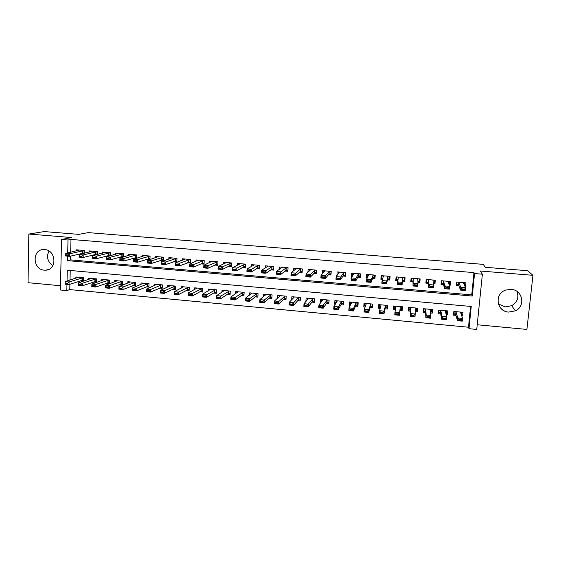 <?xml version="1.0" encoding="UTF-8"?>
<svg xmlns="http://www.w3.org/2000/svg" width="561" height="561" viewBox="0 0 561 561"><rect width="100%" height="100%" fill="white"/><g stroke="black" fill="none" stroke-linecap="round" stroke-linejoin="round"><path stroke-width="0.84" d="M44.298 270.164L45.813 270.171C57.264 269.848 56.233 250.038 44.691 249.582L43.499 249.554C31.83 249.596 32.657 269.652 44.298 270.164M498.35 303.957L505.188 306.909L511.667 305.696C517.354 302.225 519.121 297.47 516.969 291.418M508.666 312.084L515.405 310.829C525.902 306.243 522.649 289.813 511.113 289.364L505.706 290.086C494.038 293.754 496.478 311.551 508.666 312.084M69.901 284.224L69.774 289.595L66.815 290.605L60.392 289.995L61.514 239.477L68 240.01L67.699 252.976M477.222 324.763L526.905 329.419L532.95 275.318L527.67 270.718L485.363 267.295L483.182 264.357L88.217 232.619L78.757 234.372L44.235 231.574L28.828 234.049L28.05 282.695L60.483 285.731M70.581 256.111L70.49 259.883L471.738 294.89L473.982 272.604L474.543 273.558L482.383 274.21L476.745 329.426L468.996 328.69L471.233 306.481L67.292 270.213L67.04 281.005M69.774 289.595L468.491 327.231L468.996 328.69M84.22 253.334L84.297 250.479L76.541 249.82L76.513 250.921M97.207 254.554L97.291 251.58L89.487 250.921L89.451 252.05M110.272 255.795L110.37 252.688L102.509 252.022L102.474 253.186M123.413 257.05L123.525 253.803L115.622 253.137L115.58 254.329M136.639 258.333L136.765 254.925L128.806 254.252L128.764 255.486M146.779 259.252L149.948 259.519L150.082 256.054L142.08 255.374L142.031 256.658M160.222 260.402L163.349 260.669L163.489 257.19L155.439 256.503L155.383 257.843M173.749 261.559L176.827 261.819L176.981 258.333L168.875 257.646L168.819 259.035M187.36 262.723L190.396 262.983L190.558 259.484L182.402 258.789L182.339 260.241M201.062 263.894L204.05 264.147L204.218 260.641L196.013 259.946L195.943 261.468M214.849 265.072L217.787 265.325L217.97 261.805L209.709 261.103L209.632 262.709M228.727 266.258L231.616 266.503L231.812 262.976L223.495 262.275L223.404 263.972M242.696 267.45L245.536 267.695L245.739 264.154L237.373 263.446L237.268 265.255M256.749 268.656L259.54 268.894L259.757 265.346L251.335 264.631L251.223 266.566M270.9 269.862L273.642 270.1L273.866 266.538L265.388 265.823L265.262 267.92M285.135 271.082L287.828 271.314L288.066 267.744L279.532 267.015L279.385 269.308M299.469 272.309L302.113 272.534L302.358 268.95L293.768 268.221L293.599 270.767M313.901 273.544L316.488 273.761L316.741 270.171L308.101 269.441L307.898 272.302M328.416 274.785L330.955 275.002L331.221 271.398L322.519 270.661L322.287 273.964M343.037 276.033L345.52 276.25L345.793 272.632L337.042 271.889L336.986 275.514M357.75 277.295L360.183 277.499L360.471 273.873L351.656 273.13L351.375 276.748L352.035 276.804M372.567 278.558L374.937 278.761L375.239 275.128L366.361 274.371L366.074 278.004L367.182 278.102M387.476 279.834L389.797 280.037L390.105 276.384L381.171 275.626L380.87 279.273L382.441 279.406M402.489 281.117L404.747 281.313L405.07 277.653L396.08 276.889L395.764 280.542L397.798 280.717M417.917 282.442L419.803 282.604L420.133 278.929L411.08 278.165L410.757 281.825L413.057 282.022M433.52 283.775L434.957 283.894L435.301 280.212L426.192 279.441L425.855 283.116L428.239 283.319M449.235 285.114L450.217 285.198L450.574 281.51L441.395 280.731L441.051 284.42L443.52 284.63M461.696 313.122L462.65 315.983L461.745 315.899M462.65 315.983L463.014 312.316L453.835 311.474L453.484 315.135L455.974 315.366M446.605 311.166L447.39 314.574L446.128 314.462M447.39 314.574L447.741 310.92L438.625 310.093L438.281 313.739L440.701 313.957M431.76 309.462L432.222 313.178L430.617 313.031M432.222 313.178L432.566 309.539L423.506 308.711L423.176 312.344L425.526 312.561M417.096 308.122L417.16 311.79L415.21 311.614M417.16 311.79L417.489 308.164L408.492 307.344L408.177 310.962L410.449 311.173M393.829 306.004L393.268 309.595L395.337 309.784M399.958 310.212L402.202 310.415L402.518 306.797L393.584 305.983L393.268 309.595M379.404 304.686L378.465 308.234L380.169 308.389M385.049 308.838L387.335 309.048L387.644 305.436L378.766 304.63L378.465 308.234M365.47 305.997L364.86 305.941L365.071 303.382L363.759 306.881L365.106 307M370.246 307.477L372.574 307.687L372.869 304.09L364.047 303.284L363.759 306.881M350.499 302.779L349.145 305.535L350.141 305.626M355.534 306.124L357.904 306.341L358.184 302.751L349.426 301.951L349.145 305.535M336.046 301.86L334.629 304.195L335.275 304.258M340.927 304.777L343.332 304.995L343.598 301.418L334.896 300.626L334.629 304.195M321.698 300.801L320.506 302.898M326.404 303.438L328.851 303.662L329.111 300.1L320.464 299.308L320.212 302.87M311.986 302.113L314.469 302.344L314.721 298.789L306.124 298.003L305.885 301.495M297.653 300.794L300.177 301.026L300.416 297.484L291.881 296.706L291.678 299.784M283.417 299.483L285.977 299.721L286.208 296.187L277.723 295.409L277.548 298.179M269.273 298.179L271.868 298.424L272.092 294.897L263.663 294.125L263.509 296.65M255.22 296.888L257.857 297.134L258.06 293.62L249.687 292.856L249.554 295.177M241.258 295.605L243.923 295.85L244.126 292.344L235.809 291.587L235.69 293.74M227.387 294.329L230.087 294.574L230.276 291.082L222.009 290.332L221.904 292.344M213.601 293.059L216.336 293.312L216.518 289.827L208.306 289.076L208.208 290.977M199.905 291.797L202.675 292.05L202.844 288.578L194.681 287.835L194.597 289.63M186.294 290.542L189.099 290.801L189.26 287.337L181.147 286.601L181.07 288.305M172.767 289.301L175.607 289.56L175.754 286.11L167.697 285.374L167.627 287.001M159.331 288.059L162.199 288.326L162.339 284.883L154.331 284.154L154.268 285.71M145.972 286.832L148.875 287.099L149.009 283.67L141.049 282.94L140.993 284.434M132.698 285.612L135.629 285.879L135.755 282.456L127.845 281.741L127.796 283.172M119.507 284.399L122.473 284.672L122.593 281.257L114.732 280.542L114.682 281.924M106.401 283.193L109.395 283.466L109.507 280.065L101.688 279.35L101.653 280.689M93.378 281.994L96.401 282.274L96.499 278.88L88.736 278.172L88.701 279.469M468.491 327.231L470.581 306.418M70.23 270.472L70.006 280.079M80.433 280.802L83.484 281.082L83.575 277.702L75.861 276.994L75.826 278.256M473.982 272.604L70.981 239.428L70.672 252.282M465.055 286.468L465.574 286.517L465.946 282.807L456.71 282.029L456.345 285.724L458.912 285.949M133.427 258.109L136.505 258.369M120.152 256.973L122.88 257.204M106.962 255.844L109.339 256.047M93.855 254.722L95.882 254.897M80.826 253.607L82.516 253.754M61.514 239.477L71.598 237.548L28.828 234.049M70.981 239.428L68 240.01M532.95 275.318L480.258 271.005L482.383 274.21M66.962 284.308L66.815 290.605M67.622 256.139L67.516 260.641L472.278 296.047L474.543 273.558M471.738 294.89L472.278 296.047M70.49 259.883L67.516 260.641M464.557 284.231L465.574 286.517M449.354 282.485L450.217 285.198M434.298 280.297L434.957 283.894M419.628 278.887L419.803 282.604M396.389 276.917L395.764 280.542M381.992 275.696L380.87 279.273M367.329 275.262L366.074 278.004M352.687 274.581L351.375 276.748M338.157 273.656L336.768 275.5M504.185 310.808L501.12 308.585M47.706 258.411L47.79 253.923M52.832 265.683C47.531 261.763 46.254 256.882 49.003 251.04M464.704 282.702L464.466 285.135M456.5 284.154L456.787 284.925L458.288 285.051M457.068 282.057L456.787 284.925L457.215 284.581L458.639 285.233L460.525 290.086L460.798 287.316L458.898 282.576L457.93 282.127M464.417 289.076L462.012 288.873L461.962 289.336L464.375 289.539L465.609 287.73L465.335 290.507L460.525 290.086L461.962 289.336M464.15 282.66L463.505 282.968L465.609 287.73L460.798 287.316L462.012 288.873M465.335 290.507L464.375 289.539M453.674 313.15L453.947 314.125L454.2 311.509M461.275 314.476L461.787 312.204M455.111 314.23L453.947 314.125L454.34 313.816L455.756 314.623L457.517 320.703L457.79 317.961L462.566 318.403L460.602 312.407L461.023 312.133M461.373 319.805L462.566 318.403L462.292 321.144L457.517 320.703L458.933 320.043L461.331 320.268L461.373 319.805L458.982 319.588L458.933 320.043M455.392 311.621L456.016 311.993L457.79 317.961L458.982 319.588M461.331 320.268L462.292 321.144M449.459 281.412L448.968 284.259M441.255 282.204L441.605 283.628L443.015 283.747M441.872 280.766L441.605 283.628L442.005 283.291L443.344 283.929L444.571 288.712L444.838 285.949L443.597 281.278L442.692 280.837M443.52 281.215L443.253 283.859L443.52 281.215M448.393 287.702L446.002 287.491L445.96 287.954L448.351 288.158L449.613 286.355L449.347 289.125L444.571 288.712L445.96 287.954M448.87 281.363L448.176 281.664L449.613 286.355L444.838 285.949L446.002 287.491M449.186 284.28L448.863 283.908M449.347 289.125L448.351 288.158M434.312 280.128L434.046 282.982L433.38 282.926M426.283 279.448L426.521 282.344L427.847 282.456M426.781 279.49L426.521 282.344L426.9 282.001L428.155 282.632L428.73 287.344L428.99 284.588L428.394 279.988L427.545 279.553M428.323 279.925L428.071 282.562L428.323 279.925M432.482 286.327L430.105 286.124L430.063 286.587L432.44 286.79L433.73 284.995L433.471 287.751L428.73 287.344L430.063 286.587M433.688 280.079L432.945 280.374L433.73 284.995L428.99 284.588L430.105 286.124M434.046 282.982L433.351 282.751M433.471 287.751L432.44 286.79M419.27 278.852L419.011 281.699L417.896 281.608M411.634 278.207L411.536 281.061L412.784 281.173M411.788 278.221L411.536 281.061L411.886 280.717L413.064 281.341L413.001 285.984L413.296 278.712L412.51 278.284M416.683 284.967L414.32 284.764L414.277 285.226L416.641 285.43L417.959 283.642L417.707 286.39L413.001 285.984L414.277 285.226M418.604 278.796L417.819 279.09L417.959 283.642L413.247 283.235L414.32 284.764M419.011 281.699L418.751 281.306L417.896 281.594M417.707 286.39L416.641 285.43M404.327 277.59L404.074 280.43L404.348 277.59M396.893 276.959L396.648 279.792L397.819 279.89M402.861 280.325L404.074 280.43L403.794 280.03L402.56 280.451L402.055 285.037L397.377 284.63L398.303 277.436L397.567 277.015M397.917 279.946L396.978 279.448L396.648 279.792M400.989 283.614L398.647 283.417L398.605 283.873L400.947 284.076L402.293 282.295L402.055 285.037L400.947 284.076M403.625 277.527L402.791 277.814L402.293 282.295L397.616 281.895L398.647 283.417M397.377 284.63L398.605 283.873M438.541 310.948L438.849 312.736L439.095 310.135M445.848 313.22L446.388 313.431L446.633 310.822M446.388 313.431L445.89 313.382M439.95 312.835L438.849 312.736L439.228 312.435L440.56 313.227L441.668 319.223L441.928 316.495L446.675 316.93L445.364 311.018L445.813 310.745M445.455 318.325L446.675 316.93L446.409 319.665L441.668 319.223L443.036 318.564L445.413 318.788L445.455 318.325L443.078 318.108L443.036 318.564M440.224 310.233L440.813 310.605L441.928 316.495L443.078 318.108M445.413 318.788L446.409 319.665M423.681 308.725L423.857 311.362L424.095 308.767M430.49 311.965L431.339 312.049L431.584 309.448M431.339 312.049L430.49 311.972M424.894 311.453L423.857 311.362L424.214 311.053L425.462 311.839L425.925 317.757L426.178 315.037L430.89 315.471L430.224 309.637L430.715 309.37M429.649 316.86L430.89 315.471L430.638 318.199L425.925 317.757L427.244 317.098L429.607 317.316L429.649 316.86L427.286 316.642L427.244 317.098M425.161 308.859L425.708 309.223L426.178 315.037L427.286 316.642M429.607 317.316L430.638 318.199M409.067 307.393L408.962 309.995L409.193 307.407M415.203 310.724L416.15 310.317L416.395 310.675L416.634 308.08M416.395 310.675L415.498 310.591M409.937 310.079L408.962 309.995L409.299 309.686L410.47 310.457L410.294 316.299L410.54 313.585L415.217 314.02L415.189 308.262L415.708 307.996M413.948 315.401L415.217 314.02L414.972 316.734L410.294 316.299L411.557 315.64L413.906 315.857L413.948 315.401L411.599 315.184L411.557 315.64M410.196 307.498L410.701 307.856L410.54 313.585L411.599 315.184M413.906 315.857L414.972 316.734M395.077 308.718L394.166 308.634L394.39 306.054M398.317 314.405L398.352 313.95L396.024 313.739L395.982 314.188L398.317 314.405L399.418 315.289L394.776 314.854L395.007 312.147L399.656 312.582L399.418 315.289L400.028 309.504L401.283 308.95L401.55 309.314L401.781 306.727L401.55 309.314L400.603 309.223M398.352 313.95L399.656 312.582L400.259 306.902L400.806 306.643M395.323 306.138L395.793 306.495L395.007 312.147L396.024 313.739M394.166 308.634L394.481 308.326L395.449 308.971M395.982 314.188L394.776 314.854M389.481 276.335L389.243 279.161L389.839 276.363M382.09 275.703L381.859 278.529L382.679 278.6M387.96 279.048L389.243 279.161L388.941 278.761L387.644 279.175L386.508 283.691L381.866 283.291L382.09 280.563L383.401 276.173L382.721 275.76M382.714 278.487L381.859 278.529M385.407 282.274L383.079 282.078L383.037 282.534L385.365 282.73L386.739 280.963L386.508 283.691L385.365 282.73M388.738 276.271L387.861 276.552L386.739 280.963L382.09 280.563L383.079 282.078M381.866 283.291L383.037 282.534M380.316 307.365L379.467 307.288L379.678 304.714M387.328 305.408L386.802 307.961L387.02 305.38M382.833 312.968L382.868 312.512L380.554 312.302L380.519 312.75L382.833 312.968L383.969 313.844L379.355 313.417L379.58 310.724L384.194 311.145L383.969 313.844L385.204 308.136L386.522 307.596L386.802 307.961L385.807 307.87M382.868 312.512L384.194 311.145L385.421 305.549L385.996 305.289M380.554 304.791L380.989 305.142L379.58 310.724L380.554 312.302M379.467 307.288L380.414 307.428M380.519 312.75L379.355 313.417M374.734 275.079L374.503 277.905L375.148 276.187M367.392 274.462L367.167 277.274L367.539 277.309M373.156 277.786L374.503 277.905L374.18 277.506L372.82 277.912L371.066 282.358L366.452 281.959L366.677 279.238L368.605 274.918L367.981 274.511M367.658 277.043L367.167 277.274M369.93 280.942L367.616 280.745L367.581 281.201L369.895 281.398L371.291 279.637L371.066 282.358L369.895 281.398M373.956 275.016L373.037 275.297L371.291 279.637L366.677 279.238L367.616 280.745M366.452 281.959L367.581 281.201M372.834 304.448L372.153 306.615L372.364 304.048M367.455 311.537L367.49 311.089L365.19 310.871L365.155 311.32L367.455 311.537L368.626 312.421L364.047 311.993L364.257 309.3L368.843 309.728L368.626 312.421L370.47 306.783L371.852 306.25L372.153 306.615L371.102 306.516M367.49 311.089L368.843 309.728L370.681 304.202L371.291 303.95M365.877 303.452L366.277 303.796L364.257 309.3L365.19 310.871M364.86 305.941L365.506 305.906M365.155 311.32L364.047 311.993M360.078 273.838L359.853 276.65L360.316 275.774M352.792 273.221L352.581 275.886M358.451 276.531L359.853 276.65L359.524 276.257L358.1 276.65L355.73 281.033L351.151 280.64L351.361 277.926L353.9 273.67L353.332 273.27M354.559 279.616L352.266 279.42L352.231 279.876L354.524 280.072L355.947 278.319L355.73 281.033L354.524 280.072M359.264 273.775L358.304 274.049L355.947 278.319L351.361 277.926L352.266 279.42M351.151 280.64L352.231 279.876M350.618 304.637L350.555 302.056M358.072 304.16L357.595 305.275L357.799 302.716M352.182 310.114L352.217 309.665L349.938 309.455L349.903 309.903L352.182 310.114L353.388 310.997L348.837 310.577L349.04 307.891L353.598 308.319L353.388 310.997L355.835 305.443L357.28 304.918L357.595 305.275L356.501 305.177M352.217 309.665L353.598 308.319L356.039 302.863L356.677 302.61M351.305 302.127L351.663 302.463L349.04 307.891L349.938 309.455M350.352 304.609L350.73 304.392M349.903 309.903L348.837 310.577M345.52 272.611L345.618 274.946M338.283 271.994L338.129 273.992M343.844 275.29L345.31 275.409L344.959 275.016L343.472 275.402L340.506 279.722L335.955 279.322L336.158 276.622L339.3 272.436L338.774 272.036M339.3 278.305L337.014 278.109L336.986 278.558L339.265 278.754L340.709 277.015L340.506 279.722L339.265 278.754M344.678 272.534L343.669 272.807L340.709 277.015L336.158 276.622L337.014 278.109M335.955 279.322L336.986 278.558M335.948 303.129L336.13 300.738M343.451 303.361L343.136 303.95L343.332 301.397M337.014 308.704L337.049 308.255L334.784 308.045L334.749 308.494L337.014 308.704L338.255 309.588L333.732 309.167L333.928 306.495L338.451 306.916L338.255 309.588L341.298 304.104L342.806 303.585L343.136 303.95L341.993 303.845M337.049 308.255L338.451 306.916L341.488 301.538L342.154 301.292M336.817 300.801L337.147 301.138L333.928 306.495L334.784 308.045M334.749 308.494L333.732 309.167M331.06 271.384L331.032 273.964M323.865 270.774L323.753 272.344M329.328 274.049L330.857 274.175L330.485 273.782L328.942 274.161L325.38 278.41L320.857 278.018L321.053 275.325L324.791 271.201L324.321 270.809M324.139 277.001L321.874 276.804L321.839 277.253L324.104 277.45L325.569 275.717L325.38 278.41L324.104 277.45M330.177 271.307L329.132 271.573L325.569 275.717L321.053 275.325L321.874 276.804M320.857 278.018L321.839 277.253M321.663 301.285L321.797 299.434M328.949 302.358L328.956 300.086M321.951 307.302L321.979 306.86L319.728 306.65L319.7 307.091L321.951 307.302L323.22 308.185L318.732 307.772L318.921 305.107L323.409 305.521L323.22 308.185L326.853 302.779L328.416 302.267L328.767 302.631L327.575 302.519M321.979 306.86L327.035 300.212L327.729 299.974M322.428 299.49L322.722 299.819L318.921 305.107L319.728 306.65M319.7 307.091L318.732 307.772M316.692 270.164L316.551 272.898M309.546 269.56L309.455 270.844M314.91 272.814L316.495 272.955L316.109 272.555L314.504 272.934L310.352 277.113L305.864 276.727L306.054 274.041L310.373 269.981L309.953 269.596M309.083 275.703L306.832 275.507L306.804 275.956L309.048 276.152L310.542 274.427L310.352 277.113L309.048 276.152M315.78 270.086L314.686 270.346L310.542 274.427L306.054 274.041L306.832 275.507M305.864 276.727L306.804 275.956M307.463 299.623L307.561 298.136M314.546 301.25L314.672 298.782M306.986 305.913L307.021 305.465L304.784 305.261L304.749 305.703L306.986 305.913L308.291 306.797L303.831 306.383L304.013 303.725L308.473 304.139L308.291 306.797L312.498 301.46L314.125 300.955L314.49 301.32L313.255 301.208M307.021 305.465L312.68 298.908L313.403 298.669M308.136 298.186L308.389 298.515L304.013 303.725L304.784 305.261M304.749 305.703L303.831 306.383M295.317 268.354L295.24 269.427M300.584 271.594L302.169 271.727M301.467 268.873L300.338 269.133L295.612 273.144L295.43 275.823L290.977 275.437L291.152 272.765L296.054 268.768L295.682 268.389M294.125 274.413L291.895 274.224L291.86 274.673L294.097 274.862L295.612 273.144L291.152 272.765L291.895 274.224M302.176 271.608L300.163 271.706L295.43 275.823L294.097 274.862M290.977 275.437L291.86 274.673M293.333 298.059L293.417 296.846M300.247 300.009L299.027 299.897M292.155 304.09L289.932 303.88L289.904 304.321L292.127 304.532L293.634 302.765L293.459 305.415L289.027 305.002L289.203 302.351L293.634 302.765L298.41 297.603L299.167 297.365M292.127 304.532L293.459 305.415L298.242 300.149L300.254 299.897M293.929 296.888L294.153 297.211L289.203 302.351L289.932 303.88M289.904 304.321L289.027 305.002M281.18 267.155L281.117 268.067M286.355 270.381L287.884 270.514M287.253 267.674L286.082 267.92L280.781 271.875L280.612 274.546L276.187 274.161L276.356 271.489L281.818 267.562L281.503 267.183M279.273 273.137L277.057 272.948L277.029 273.389L279.245 273.586L280.781 271.875L276.356 271.489L277.057 272.948M287.898 270.255L285.914 270.486L280.612 274.546L279.245 273.586M276.187 274.161L277.029 273.389M279.294 296.573L279.364 295.563M286.047 298.704L284.89 298.599M277.393 302.716L275.185 302.512L275.156 302.954L277.365 303.157L278.894 301.397L278.726 304.041L274.329 303.634L274.49 300.991L278.894 301.397L285.016 296.075M277.365 303.157L278.726 304.041L284.076 298.845L286.061 298.473M279.82 295.605L280.002 295.92L274.49 300.991L275.185 302.512M275.156 302.954L274.329 303.634M267.127 265.97L267.085 266.748M272.211 269.175L273.691 269.301M273.13 266.475L271.917 266.72L266.054 270.605L265.893 273.27L261.496 272.891L261.65 270.234L267.681 266.363L267.415 265.991M264.519 271.868L262.317 271.678L262.289 272.12L264.49 272.309L266.054 270.605L261.65 270.234L262.317 271.678M273.712 268.971L271.755 269.28L265.893 273.27L264.49 272.309M261.496 272.891L262.289 272.12M253.172 264.785L253.13 265.465M258.165 267.976L259.589 268.095M259.091 265.29L257.843 265.528L251.419 269.35L251.265 272.008L246.903 271.629L247.05 268.978L253.635 265.171L253.418 264.806M249.869 270.605L247.674 270.416L247.653 270.858L249.841 271.047L251.419 269.35L247.05 268.978L247.674 270.416M259.61 267.744L257.688 268.081L251.265 272.008L249.841 271.047M246.903 271.629L247.653 270.858M239.302 263.614L239.274 264.203M244.203 266.784L245.578 266.903M245.15 264.105L236.889 268.109L236.742 270.753L232.401 270.381L232.549 267.737L239.68 263.986L239.512 263.628M235.311 269.35L233.138 269.161L233.11 269.603L235.283 269.792L236.889 268.109L232.549 267.737L233.138 269.161M245.599 266.545L243.712 266.889L236.742 270.753L235.283 269.792M232.401 270.381L233.11 269.603M225.522 262.443L225.494 262.962M230.333 265.598L231.658 265.711M231.293 262.934L222.451 266.868L222.317 269.504L218.005 269.133L218.145 266.496L225.817 262.814L225.69 262.457M220.852 268.109L218.692 267.92L218.671 268.361L220.831 268.544L222.451 266.868L218.145 266.496L218.692 267.92M231.679 265.374L229.828 265.704L222.317 269.504L220.831 268.544M218.005 269.133L218.671 268.361M211.834 261.286L211.806 261.742M216.553 264.42L217.829 264.533M217.528 261.77L208.11 265.641L207.984 268.27L203.699 267.899L203.832 265.269L211.96 261.293M206.49 266.868L204.344 266.685L204.323 267.12L206.469 267.309L208.11 265.641L203.832 265.269L204.344 266.685M217.843 264.217L216.027 264.526L207.984 268.27L206.469 267.309M203.699 267.899L204.323 267.12M198.222 260.129L198.208 260.542M202.858 263.256L204.085 263.361M203.846 260.606L193.868 264.413L193.741 267.036L189.492 266.671L189.611 264.049L198.314 260.136M192.22 265.641L190.088 265.458L190.067 265.893L192.199 266.075L193.868 264.413L189.611 264.049L190.088 265.458M204.099 263.067L202.318 263.354L193.741 267.036L192.199 266.075M189.492 266.671L190.067 265.893M184.702 258.986L184.688 259.35M189.246 262.092L190.431 262.197M190.256 259.455L179.716 263.2L179.597 265.816L175.376 265.451L175.488 262.843L184.758 258.993M178.047 264.42L175.93 264.238L175.909 264.673L178.026 264.855L179.716 263.2L175.488 262.843L175.93 264.238M190.445 261.917L179.597 265.816L178.026 264.855M175.376 265.451L175.909 264.673M176.743 258.312L165.656 261.994L165.551 264.603L161.351 264.238L161.456 261.636L171.252 258.172M175.726 260.942L176.862 261.033M163.966 263.207L161.863 263.025L161.849 263.46L163.952 263.642L165.656 261.994L161.456 261.636L161.863 263.025M176.876 260.781L165.551 264.603L163.952 263.642M161.351 264.238L161.849 263.46M162.283 259.792L163.377 259.883M163.321 257.176L151.694 260.795L151.589 263.397L147.417 263.032L147.522 260.437L157.893 256.714M149.976 262.001L147.887 261.826L147.873 262.253L149.962 262.436L151.694 260.795L147.522 260.437L147.887 261.826M163.391 259.645L151.589 263.397L149.962 262.436M147.417 263.032L147.873 262.253M148.931 258.656L149.976 258.74M149.983 256.047L137.817 259.61L137.718 262.197L133.581 261.84L133.672 259.252L144.591 255.585M136.085 260.809L134.009 260.627L133.988 261.061L136.071 261.237L137.817 259.61L133.672 259.252L134.009 260.627M149.99 258.516L137.718 262.197L136.071 261.237M133.581 261.84L133.988 261.061M135.664 257.52L136.667 257.604M136.73 254.918L124.03 258.425L123.946 261.005L119.83 260.648L119.914 258.074L131.365 254.47M122.277 259.617L120.215 259.441L120.201 259.869L122.263 260.052L124.03 258.425L119.914 258.074L120.215 259.441M136.674 257.394L123.946 261.005L122.263 260.052M119.83 260.648L120.201 259.869M122.473 256.398L123.434 256.475M123.525 253.81L110.335 257.247L110.251 259.827L106.162 259.47L106.246 256.896L118.224 253.355M108.561 258.439L106.513 258.256L106.499 258.691L108.546 258.866L110.335 257.247L106.246 256.896L106.513 258.256M123.441 256.279L110.251 259.827L108.546 258.866M106.162 259.47L106.499 258.691M109.367 255.276L110.286 255.353M110.363 252.709L96.73 256.082L96.653 258.649L92.593 258.298L92.663 255.732L105.166 252.247M94.935 257.261L92.895 257.085L92.888 257.513L94.921 257.688L96.73 256.082L92.663 255.732L92.895 257.085M110.286 255.171L96.653 258.649L94.921 257.688M92.593 258.298L92.888 257.513M96.345 254.168L97.214 254.238M97.291 251.609L83.21 254.925L83.14 257.478L79.101 257.134L79.171 254.575L92.186 251.146M81.394 256.096L79.374 255.921L79.36 256.349L81.387 256.524L83.21 254.925L79.171 254.575L79.374 255.921M97.221 254.07L83.14 257.478L81.387 256.524M79.101 257.134L79.36 256.349M83.4 253.06L84.227 253.13M84.297 250.522L69.774 253.768L69.718 256.321L65.707 255.977L65.763 253.425L79.29 250.059M67.944 254.939L65.932 254.764L65.925 255.192L67.93 255.367L69.774 253.768L65.763 253.425L65.932 254.764M84.234 252.969L69.718 256.321L67.93 255.367M65.707 255.977L65.925 255.192M265.346 295.135L265.395 294.287M271.931 297.414L270.837 297.309M262.73 301.355L260.535 301.152L260.507 301.587L262.702 301.79L264.252 300.044L264.091 302.681L259.722 302.274L259.883 299.637L264.252 300.044L270.963 294.791M262.702 301.79L264.091 302.681L270.002 297.554L271.952 297.113M265.795 294.322L259.883 299.637L260.535 301.152M260.507 301.587L259.722 302.274M251.475 293.74L251.517 293.017M257.913 296.124L256.882 296.033M248.158 300.002L245.984 299.798L245.956 300.233L248.137 300.437L249.708 298.697L249.561 301.327L245.213 300.92L245.367 298.298L249.708 298.697L256.994 293.522M248.137 300.437L249.561 301.327L256.012 296.271L257.934 295.801M251.861 293.052L245.367 298.298L245.984 299.798M245.956 300.233L245.213 300.92M237.696 292.379L237.731 291.762M243.986 294.848L243.011 294.756M233.692 298.655L231.532 298.452L231.504 298.894L233.664 299.09L235.262 297.358L235.122 299.981L230.809 299.574L230.95 296.965L235.262 297.358L243.116 292.253M233.664 299.09L235.122 299.981L242.121 294.995L244 294.525M238.018 291.79L230.95 296.965L231.532 298.452M231.504 298.894L230.809 299.574M224 291.033L224.028 290.514M230.143 293.578L229.232 293.494M219.316 297.323L217.17 297.12L217.149 297.554L219.295 297.758L220.915 296.033L220.775 298.641L216.49 298.242L216.63 295.633L220.915 296.033L229.33 290.998M219.295 297.758L220.775 298.641L228.306 293.726L230.157 293.284M224.26 290.535L216.63 295.633L217.17 297.12M217.149 297.554L216.49 298.242M210.389 289.714L210.41 289.273M216.392 292.316L215.536 292.232M205.038 295.991L202.907 295.794L202.886 296.229L205.017 296.425L206.658 294.714L206.525 297.316L202.269 296.916L202.402 294.322L206.658 294.714L215.627 289.749M205.017 296.425L206.525 297.316L214.59 292.463L216.399 292.05M210.592 289.287L202.402 294.322L202.907 295.794M202.886 296.229L202.269 296.916M196.862 288.417L196.883 288.038M202.724 291.061L201.932 290.984M190.852 294.672L188.734 294.476L188.713 294.911L190.831 295.107L192.493 293.403L192.374 295.998L188.145 295.598L188.265 293.01L192.493 293.403L202.016 288.501M190.831 295.107L192.374 295.998L200.957 291.208L202.731 290.815M197.009 288.045L188.265 293.01L188.734 294.476M188.713 294.911L188.145 295.598M189.141 289.813L188.412 289.742M176.764 293.368L174.66 293.172L174.639 293.599L176.743 293.796L178.426 292.099L178.307 294.686L174.106 294.294L174.226 291.713L178.426 292.099L188.482 287.267M176.743 293.796L178.307 294.686L187.409 289.967L189.155 289.595M183.51 286.818L174.226 291.713L174.66 293.172M174.639 293.599L174.106 294.294M170.06 285.865L160.271 290.423L164.45 290.808L175.039 286.047M175.649 288.571L174.969 288.508M162.767 292.064L160.67 291.874L160.656 292.302L162.746 292.498L164.45 290.808L164.338 293.382L173.945 288.726L175.656 288.375M162.746 292.498L164.338 293.382L160.166 292.996L160.271 290.423L160.67 291.874M160.656 292.302L160.166 292.996M162.234 287.344L161.617 287.288M148.854 290.773L146.779 290.584L146.765 291.012L148.84 291.201L150.558 289.518L150.46 292.092L146.316 291.706L146.414 289.139L150.558 289.518L161.68 284.827M148.84 291.201L150.46 292.092L162.241 287.169M156.764 284.378L146.414 289.139L146.779 290.584M146.765 291.012L146.316 291.706M148.91 286.117L148.349 286.068M135.04 289.49L132.971 289.301L132.957 289.728L135.026 289.918L136.765 288.242L136.667 290.808L132.55 290.423L132.641 287.863L136.765 288.242L148.399 283.614M135.026 289.918L136.667 290.808L148.917 285.963M143.518 283.165L132.641 287.863L132.971 289.301M132.957 289.728L132.55 290.423M135.671 284.904L135.159 284.855M121.309 288.214L119.262 288.024L119.248 288.452L121.295 288.642L123.055 286.973L122.971 289.525L118.876 289.146L118.96 286.594L123.055 286.973L135.208 282.407M121.295 288.642L122.971 289.525L135.671 284.771M130.355 281.966L118.96 286.594L119.262 288.024M119.248 288.452L118.876 289.146M122.508 283.698L122.053 283.656M107.67 286.944L105.636 286.755L105.622 287.183L107.656 287.372L109.437 285.71L109.36 288.263L105.293 287.884L105.37 285.339L109.437 285.71L122.095 281.215M107.656 287.372L109.36 288.263L122.508 283.578M117.27 280.773L105.37 285.339L105.636 286.755M105.622 287.183L105.293 287.884M109.43 282.492L109.03 282.456M94.122 285.689L92.095 285.5L92.081 285.928L94.108 286.11L95.91 284.462L95.833 287.001L91.794 286.622L91.864 284.083L95.91 284.462L109.058 280.023M94.108 286.11L95.833 287.001L109.43 282.393M104.269 279.588L91.864 284.083L92.095 285.5M92.081 285.928L91.794 286.622M80.658 284.441L78.645 284.252L78.631 284.672L80.644 284.862L82.46 283.214L82.397 285.745L78.379 285.374L78.442 282.842L82.46 283.214L96.106 278.845M80.644 284.862L82.397 285.745L96.429 281.215M91.345 278.41L78.442 282.842L78.645 284.252M78.631 284.672L78.379 285.374M67.278 283.193L65.279 283.01L65.272 283.431L67.271 283.614L69.101 281.98L69.045 284.504L65.055 284.132L65.111 281.608L69.101 281.98L83.238 277.667M67.271 283.614L69.045 284.504L83.512 280.044M78.505 277.239L65.111 281.608L65.279 283.01M65.272 283.431L65.055 284.132M458.8 282.506L458.54 285.163L458.821 282.52M458.898 282.576L458.639 285.233M455.756 314.623L456.016 311.993M455.946 311.916L455.686 314.553L455.925 311.902M443.597 281.278L443.344 283.929M428.394 279.988L428.155 282.632M413.226 278.642L412.994 281.278M413.296 278.712L413.064 281.341M417.889 279.034L417.833 279.623M398.24 277.372L398.149 278.417M402.791 277.814L402.56 280.451M402.868 277.765L402.637 280.395M440.56 313.227L440.813 310.605M440.476 313.143L440.722 310.521L440.49 313.15M425.462 311.839L425.708 309.223M425.385 311.755L425.631 309.139L425.392 311.762M415.196 308.936L415.259 308.192M410.47 310.457L410.701 307.856M410.4 310.38L410.631 307.772M400.105 309.434L400.337 306.832M400.028 309.504L400.259 306.902M395.624 307.737L395.736 306.411M387.861 276.552L387.644 279.175M387.946 276.503L387.728 279.119M385.288 308.073L385.505 305.479M385.204 308.136L385.421 305.549M380.905 305.479L380.94 305.058M373.037 275.297L372.82 277.912M373.128 275.241L372.911 277.856M370.562 306.72L370.772 304.132M370.47 306.783L370.681 304.202M358.304 274.049L358.1 276.65M358.402 273.992L358.199 276.601M355.933 305.373L356.137 302.8M355.835 305.443L356.039 302.863M343.669 272.807L343.472 275.402M343.774 272.758L343.577 275.353M341.404 304.041L341.6 301.467M341.298 304.104L341.488 301.538M329.132 271.573L328.942 274.161M329.244 271.524L329.055 274.112M326.965 302.716L327.154 300.149M326.853 302.779L327.035 300.212M314.686 270.346L314.504 272.934M314.812 270.297L314.63 272.884M312.624 301.397L312.8 298.845M312.498 301.46L312.68 298.908M300.338 269.133L300.163 271.706M300.465 269.084L300.296 271.657M298.368 300.086L298.543 297.54M298.242 300.149L298.41 297.603M286.082 267.92L285.914 270.486M286.215 267.877L286.054 270.444M284.21 298.789L284.378 296.25M284.076 298.845L284.238 296.306M271.917 266.72L271.755 269.28M272.057 266.678L271.903 269.231M257.843 265.528L257.688 268.081M257.99 265.486L257.843 268.032M243.86 264.343L243.712 266.889M244.014 264.301L243.874 266.84M229.968 263.165L229.828 265.704M230.129 263.123L229.989 265.655M216.16 261.994L216.027 264.526M216.329 261.952L216.202 264.476M202.444 260.83L202.318 263.354M202.619 260.788L202.5 263.312M188.812 259.673L188.692 262.19M188.994 259.631L188.882 262.148M175.27 258.53L175.158 261.033M175.46 258.488L175.348 260.991M161.806 257.387L161.708 259.883M162.003 257.345L161.905 259.841M148.434 256.251L148.335 258.747M148.637 256.216L148.539 258.705M135.145 255.122L135.054 257.611M135.355 255.087L135.264 257.569M121.933 254.007L121.849 256.482M122.151 253.965L122.067 256.44M108.806 252.892L108.729 255.36M109.03 252.857L108.953 255.325M95.763 251.784L95.693 254.252M95.994 251.749L95.917 254.21M82.797 250.69L82.733 253.144M83.035 250.648L82.965 253.109M270.143 297.491L270.304 294.96M270.002 297.554L270.157 295.023M256.167 296.208L256.314 293.684M256.012 296.271L256.167 293.747M242.275 294.932L242.415 292.414M242.121 294.995L242.261 292.477M228.474 293.662L228.608 291.159M228.306 293.726L228.446 291.215M214.758 292.407L214.891 289.904M214.59 292.463L214.716 289.96M201.133 291.152L201.252 288.663M200.957 291.208L201.076 288.719M187.591 289.911L187.704 287.421M187.409 289.967L187.521 287.477M174.134 288.677L174.247 286.194M173.945 288.726L174.05 286.25M160.762 287.442L160.867 284.974M160.565 287.498L160.67 285.023M147.473 286.222L147.571 283.761M147.27 286.278L147.368 283.81M134.268 285.009L134.359 282.555M134.058 285.065L134.149 282.604M121.141 283.803L121.225 281.356M120.931 283.859L121.008 281.405M108.098 282.604L108.175 280.163M107.88 282.66L107.957 280.212M95.139 281.419L95.209 278.978M94.907 281.468L94.977 279.027M82.257 280.234L82.32 277.8M82.018 280.283L82.088 277.849M45.813 270.171L48.891 269.357M515.405 310.829L511.667 305.696"/></g></svg>
